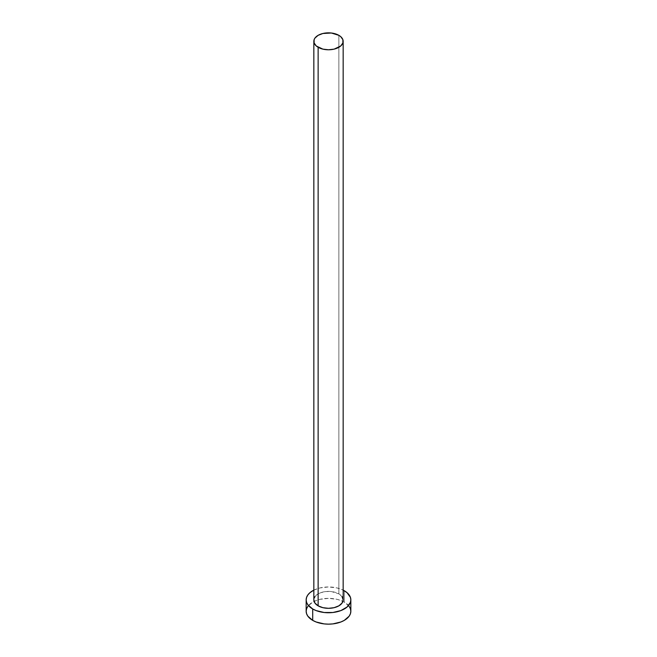 <?xml version="1.0" encoding="UTF-8"?>
<svg xmlns="http://www.w3.org/2000/svg" width="657" height="657" viewBox="0 0 657 657"><rect width="100%" height="100%" fill="white"/><g stroke="black" fill="none" stroke-linecap="round" stroke-linejoin="round"><path stroke-width="0.49" stroke-dasharray="3.29 2.46" d="M343.159 599.857A14.659 8.467 0 0 0 338.864 593.871L338.864 35.33L338.864 593.871L342.042 596.613M350.838 611.256A22.338 12.894 0 0 0 344.293 602.132L344.293 590.733L344.293 602.132A22.338 12.894 0 0 0 342.913 601.401A22.338 12.894 0 0 0 314.087 601.401A22.338 12.894 0 0 0 306.162 611.256M313.841 590.126A22.338 12.894 180 0 1 343.159 590.126L337.049 587.941L328.5 586.956L319.951 587.941L313.841 590.126M314.958 596.613L316.313 595.152L320.353 592.819L325.642 591.555L331.358 591.555L338.864 593.871A14.659 8.467 0 0 0 322.891 592.039A14.659 8.467 0 0 0 313.841 599.857L314.12 598.207M349.138 606.321L344.293 602.132L340.909 600.531L337.049 599.34L328.5 598.355L319.951 599.34L316.091 600.531L312.707 602.132L307.862 606.321"/><path stroke-width="0.99" d="M318.136 605.836A14.659 8.467 0 0 0 334.109 607.676A14.659 8.467 0 0 0 343.159 599.857L342.042 603.093L338.864 605.836L334.109 607.676L328.5 608.316L322.891 607.676L318.136 605.836L314.958 603.093L313.841 599.857A14.659 8.467 0 0 0 318.136 605.836L318.136 47.296L318.136 605.836M338.864 35.33A14.659 8.467 180 0 1 343.159 41.317A14.659 8.467 180 0 1 334.109 49.135A14.659 8.467 180 0 1 318.136 47.296A14.659 8.467 180 0 1 313.841 41.317A14.659 8.467 180 0 1 322.891 33.491A14.659 8.467 180 0 1 338.864 35.33L331.358 33.014L322.891 33.491L318.136 35.33L314.958 38.073L314.12 39.658L314.12 42.968L316.313 46.015L322.891 49.135L328.5 49.776L334.109 49.135L340.687 46.015L342.88 42.968L342.88 39.658L340.687 36.611L338.864 35.33M307.862 606.321L306.589 608.735L306.162 611.256A22.338 12.894 0 0 0 312.707 620.372L312.707 608.973L316.091 610.575L324.139 612.505L332.861 612.505L340.909 610.575L347.068 607.019L350.411 602.37L350.838 599.857L350.411 597.336L347.068 592.688L343.159 590.126A22.338 12.894 180 0 1 344.293 590.733A22.338 12.894 180 0 1 350.838 599.857A22.338 12.894 180 0 1 337.049 611.766A22.338 12.894 180 0 1 312.707 608.973L312.707 620.372A22.338 12.894 0 0 0 337.049 623.164A22.338 12.894 0 0 0 350.838 611.256L350.411 608.735L349.138 606.321M312.707 608.973A22.338 12.894 180 0 1 306.162 599.857A22.338 12.894 180 0 1 313.841 590.126L309.932 592.688L307.862 594.922L306.589 597.336L306.162 599.857L306.589 602.37L307.862 604.793L312.707 608.973M314.12 598.207L314.958 596.613M342.042 596.613L343.159 599.857L343.159 41.317M306.162 599.857L306.162 611.256L306.589 613.769L307.862 616.192L312.707 620.372L316.091 621.974L324.139 623.904L328.5 624.15L332.861 623.904L340.909 621.974L344.293 620.372L349.138 616.192L350.411 613.769L350.838 611.256L350.838 599.857M313.841 599.857L313.841 41.317"/></g></svg>
